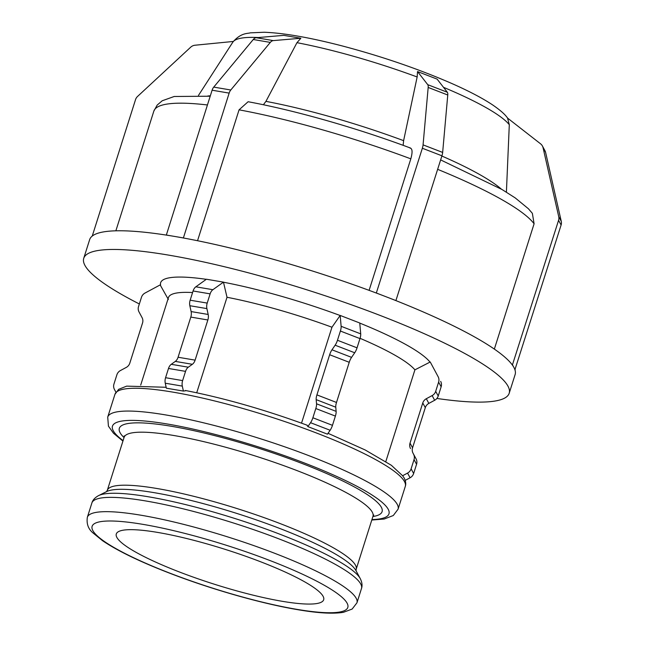 <?xml version="1.0" encoding="UTF-8"?>
<svg xmlns="http://www.w3.org/2000/svg" width="645" height="645" viewBox="0 0 645 645"><rect width="100%" height="100%" fill="white"/><g stroke="black" fill="none" stroke-linecap="round" stroke-linejoin="round"><path stroke-width="0.97" d="M543.066 147.737L545.606 152.413L561.263 221.324L558.731 216.647L543.066 147.737A7.28 7.071 151.5 0 0 540.583 143.835L507.567 118.091L509.3 124.695L506.406 192.145M494.344 349.098L534.092 223.783L532.367 213.342L528.416 208.754L515.21 197.902L502.052 189.525L440.64 159.904M139.352 303.972A223.178 37.434 17.6 0 1 83.737 258.306L89.663 239.609A223.178 37.434 17.6 0 1 166.329 235.094L212.1 90.211L229.152 93.106L183.382 237.981A223.178 37.434 17.6 0 1 376.317 293.04L422.354 148.245L441.938 155.808L395.901 300.602A223.178 37.434 17.6 0 1 512.38 365.046L558.57 220.332L561.11 225.008A7.28 7.071 -28.5 0 0 561.263 221.324M558.731 216.647A7.28 7.071 151.5 0 1 558.57 220.332M545.606 152.413A7.28 7.071 -28.5 0 0 544.944 150.656L542.405 145.988M561.11 225.008L514.912 369.722A223.178 37.434 17.6 0 1 515.121 374.576L509.187 393.265A223.178 37.434 17.6 0 1 436.891 398.449M515.178 369.795L513.912 367.457A223.178 37.434 17.6 0 1 514.912 369.722M512.38 365.046A223.178 37.434 17.6 0 1 513.912 367.457L512.646 365.118M438.124 376.696L430.231 361.99L438.124 376.696A7.28 7.071 151.5 0 1 438.616 382.106L441.148 386.782A7.28 7.071 -28.5 0 0 440.664 381.364M441.148 386.782L438.221 396.006L435.689 391.338L438.616 382.106M434.666 400.271L428.852 403.391L426.321 398.715L432.134 395.595L434.666 400.271A7.28 7.071 -28.5 0 0 438.221 396.006M425.305 407.648L412.558 447.807L410.026 443.139L422.765 402.972L425.305 407.648A7.28 7.071 151.5 0 1 428.852 403.391M413.05 453.225L416.081 458.869L413.05 453.225A7.28 7.071 151.5 0 1 412.558 447.807M416.565 464.279L413.638 473.503L411.107 468.834L414.034 459.603L416.565 464.279A7.28 7.071 -28.5 0 0 416.081 458.869M371.802 520.031L384.235 519.023L393.297 515.516L398.062 509.203A152.301 25.542 -162.4 0 0 260.612 438.802A152.301 25.542 -162.4 0 0 107.715 417.097L114.947 394.305A152.301 25.542 17.6 0 1 249.825 410.494A152.301 25.542 17.6 0 1 402.746 479.017A152.301 25.542 17.6 0 1 405.294 486.403C406.14 484.016 405.769 481.21 404.165 477.985L402.609 475.744L407.551 473.091L410.083 477.768A7.28 7.071 -28.5 0 0 413.638 473.503M410.083 477.768L405.197 480.388M402.609 475.744L391.386 465.303L365.175 449.968L328.047 433.311M411.107 468.834A7.28 7.071 151.5 0 1 407.551 473.091M413.542 454.193A7.28 7.071 151.5 0 1 414.034 459.603M410.026 443.139A7.28 7.071 -28.5 0 0 410.518 448.549M426.321 398.715A7.28 7.071 -28.5 0 0 422.765 402.972M435.689 391.338A7.28 7.071 151.5 0 1 432.134 395.595M385.823 461.546L414.912 369.843L430.231 361.99M417.533 71.555L437.116 79.117L447.34 92.251L427.756 84.68L417.533 71.555L417.154 76.981L403.609 140.658A164.975 27.671 -162.4 0 0 265.933 101.37L263.386 104.756M403.149 145.335L403.609 140.658M369.101 290.363L410.817 158.847C412.736 151.962 412.421 148.35 409.873 148.011M423.072 144.867L428.175 87.446L447.759 95.009L442.655 152.43L423.072 144.867A7.28 2.467 111.1 0 1 422.354 148.245M427.756 84.68A7.28 2.467 111.1 0 1 428.175 87.446M447.759 95.009A7.28 2.467 -68.9 0 0 447.34 92.251M441.938 155.808A7.28 2.467 -68.9 0 0 442.655 152.43M396.006 300.594L386.21 296.813A223.178 37.434 17.6 0 1 395.901 300.602M376.317 293.04A223.178 37.434 17.6 0 1 386.21 296.813L376.422 293.032M341.124 326.297L340.181 315.437L359.765 323L360.708 333.868L341.124 326.297A7.28 2.467 111.1 0 1 340.391 331.038L359.975 338.601A7.28 2.467 -68.9 0 0 360.708 333.868M359.975 338.601L357.048 347.832L337.464 340.27L340.391 331.038M354.718 352.767L351.573 357.362L331.99 349.8L335.126 345.204L354.718 352.767A7.28 2.467 -68.9 0 0 357.048 347.832M349.235 362.297L336.497 402.456L316.913 394.893L329.651 354.734L349.235 362.297A7.28 2.467 111.1 0 1 351.573 357.362M335.763 407.197L336.126 411.365L316.542 403.802L316.179 399.634L335.763 407.197A7.28 2.467 111.1 0 1 336.497 402.456M335.392 416.098L332.465 425.329L312.881 417.767L315.808 408.535L335.392 416.098A7.28 2.467 -68.9 0 0 336.126 411.365M330.127 430.263L327.458 434.174L307.875 426.603L310.543 422.701L330.127 430.263A7.28 2.467 -68.9 0 0 332.465 425.329M307.875 426.603L306.996 425.24M312.881 417.767A7.28 2.467 111.1 0 1 310.543 422.701M316.542 403.802A7.28 2.467 111.1 0 1 315.808 408.535M316.913 394.893A7.28 2.467 -68.9 0 0 316.179 399.634M331.99 349.8A7.28 2.467 -68.9 0 0 329.651 354.734M337.464 340.27A7.28 2.467 111.1 0 1 335.126 345.204M301.529 423.16L331.965 327.225L340.181 315.437M283.8 35.362L300.852 38.257L273.303 40.603L256.25 37.716L283.8 35.362M213.745 87.107L253.259 39.506L270.311 42.401L230.789 89.994L213.745 87.107A7.28 4.596 99.6 0 0 212.1 90.211M256.25 37.716A7.28 4.596 99.6 0 0 253.259 39.506M300.852 38.257L296.958 42.683L265.933 101.37M270.311 42.401A7.28 4.596 -80.4 0 1 273.303 40.603M229.152 93.106A7.28 4.596 -80.4 0 1 230.789 89.994M410.615 148.092C357.378 128.129 295.45 110.448 248.115 101.733L239.061 109.835L197.539 240.722M183.22 237.892L174.698 236.449A223.178 37.434 17.6 0 1 183.382 237.981M166.329 235.094A223.178 37.434 17.6 0 1 174.698 236.449L166.168 235.006M185.97 390.701L183.398 391.08L166.345 388.193L165.257 383.211L182.309 386.105A7.28 4.596 -80.4 0 1 182.624 380.59L165.572 377.704A7.28 4.596 99.6 0 0 165.257 383.211M223.468 282.131L212.89 289.702L195.838 286.815L206.416 279.237L223.468 282.131L227.008 297.272L196.717 392.773M195.838 286.815A7.28 4.596 99.6 0 0 193.081 290.976L210.133 293.862A7.28 4.596 -80.4 0 1 212.89 289.702M210.133 293.862L207.206 303.094L190.154 300.199L193.081 290.976M206.892 308.6L208.174 314.462L191.122 311.575L189.84 305.714L206.892 308.6A7.28 4.596 -80.4 0 1 207.206 303.094M207.859 319.976L195.113 360.136L178.068 357.241L190.807 317.082L207.859 319.976A7.28 4.596 99.6 0 0 208.174 314.462M192.363 364.296L188.308 367.199L171.256 364.312L175.311 361.402L192.363 364.296A7.28 4.596 99.6 0 0 195.113 360.136M165.572 377.704L168.498 368.472L185.55 371.367A7.28 4.596 -80.4 0 1 188.308 367.199M185.55 371.367L182.624 380.59M182.309 386.105L183.398 391.08M171.256 364.312A7.28 4.596 99.6 0 0 168.498 368.472M178.068 357.241A7.28 4.596 -80.4 0 1 175.311 361.402M191.122 311.575A7.28 4.596 -80.4 0 1 190.807 317.082M190.154 300.199A7.28 4.596 99.6 0 0 189.84 305.714M233.305 41.457L195.04 45.223A7.28 7.071 151.5 0 0 190.702 47.182L137.546 96.452A7.28 7.071 151.5 0 0 135.539 99.612L92.251 236.054M115.923 392.208L114.439 389.443A7.28 7.071 151.5 0 1 113.955 384.033L116.882 374.801A7.28 7.071 151.5 0 1 120.438 370.544L126.243 367.424A7.28 7.071 -28.5 0 0 129.798 363.167L142.537 323A7.28 7.071 -28.5 0 0 142.053 317.59L139.022 311.946A7.28 7.071 151.5 0 1 138.538 306.536L141.465 297.305A7.28 7.071 151.5 0 1 145.02 293.048L160.162 284.913L168.369 299.49M140.699 385.081L168.474 297.53A130.54 21.898 17.6 0 1 192.581 292.556M227.008 297.272A130.54 21.898 17.6 0 1 331.965 327.225M360.063 338.327A130.54 21.898 17.6 0 1 414.912 369.843M160.573 285.034A142.481 23.897 17.6 0 1 206.295 279.325M223.718 282.268A142.481 23.897 17.6 0 1 340.02 315.461M359.773 323.097A142.481 23.897 17.6 0 1 429.82 361.869M282.236 601.301A108.787 18.245 17.6 0 1 171.062 568.688A108.787 18.245 17.6 0 1 116.294 533.971A108.787 18.245 17.6 0 1 225.5 549.476A108.787 18.245 17.6 0 1 323.677 599.761A108.787 18.245 17.6 0 1 282.236 601.301M83.737 258.306A223.178 37.434 17.6 0 1 307.778 290.105A223.178 37.434 17.6 0 1 509.187 393.265M443.51 87.325A146.576 24.583 17.6 0 1 509.123 124.477A146.576 24.583 17.6 0 1 509.3 124.695M507.736 118.22L506.575 116.737C505.446 115.31 502.149 111.383 492.175 104.619C481.888 97.847 468.214 90.711 451.153 83.213C417.71 68.684 381.3 56.236 341.947 45.86C309.842 37.555 283.929 33.016 264.224 32.25L250.196 32.855C247.89 33.717 241.02 32.484 232.821 42.159A146.576 24.583 17.6 0 1 258.339 37.539M296.958 42.683A146.576 24.583 17.6 0 1 417.154 76.981M210.334 95.791A164.975 27.671 -162.4 0 0 207.811 96M210.197 96.218L174.206 96.484L162.209 100.773L157.162 105.095L153.833 111.142A200.861 33.693 17.6 0 1 207.424 104.966M239.061 109.835A200.861 33.693 17.6 0 1 410.817 158.847M296.74 609.332A134.144 22.502 17.6 0 1 92.848 530.585A134.144 22.502 17.6 0 1 270.368 560.69A134.144 22.502 17.6 0 1 296.74 609.332M356.959 602.793A141.424 23.72 -162.4 0 0 229.33 537.422A141.424 23.72 -162.4 0 0 87.357 517.266C86.382 523.813 88.284 529.053 93.065 532.996L102.603 540.744C118.567 551.531 142.642 563.004 174.835 575.163C215.285 590.441 263.047 603.865 297.692 609.67C317.896 613.153 333.142 614.032 343.438 612.307L352.154 609.049L356.959 602.793L361.49 588.49C362.506 585.636 362.095 582.338 360.265 578.605A139.288 23.365 -162.4 0 0 235.288 518.628A139.288 23.365 -162.4 0 0 98.596 495.602C94.944 497.601 92.711 500.052 91.888 502.971A141.424 23.72 17.6 0 1 233.861 523.119A141.424 23.72 17.6 0 1 361.49 588.49M98.596 495.602L106.723 491.538A132.677 22.253 17.6 0 1 236.925 513.468A132.677 22.253 17.6 0 1 355.959 570.599L360.265 578.605M356.08 570.841L356.161 569.317A130.54 21.898 -162.4 0 0 238.352 508.969A130.54 21.898 -162.4 0 0 107.296 490.369L124.114 437.358A130.54 21.898 17.6 0 1 255.17 455.959A130.54 21.898 17.6 0 1 372.979 516.298L373.786 515M372.907 516.524A137.82 23.115 -162.4 0 0 257.71 447.953A137.82 23.115 -162.4 0 0 124.042 437.584M123.082 440.616A145.02 24.325 17.6 0 1 258.073 446.8A145.02 24.325 17.6 0 1 371.947 519.564M501.359 189.122A164.975 27.671 -162.4 0 0 441.865 156.034M437.641 169.337A200.861 33.693 17.6 0 1 534.092 223.783M232.821 42.159L198.499 95.379M115.866 230.805L153.833 111.142M114.947 394.305L118.656 389.322L126.662 386.129L166.144 387.274M307.286 425.265C264.474 409.599 223.839 398.005 185.373 390.483M87.357 517.266L91.888 502.971M106.49 491.667L107.296 490.369M356.161 569.317L372.979 516.298M124.114 437.358L124.203 435.835M107.715 417.097L108.433 426.151L113.512 433.263L122.937 441.083M398.062 509.203L405.294 486.403"/></g></svg>
